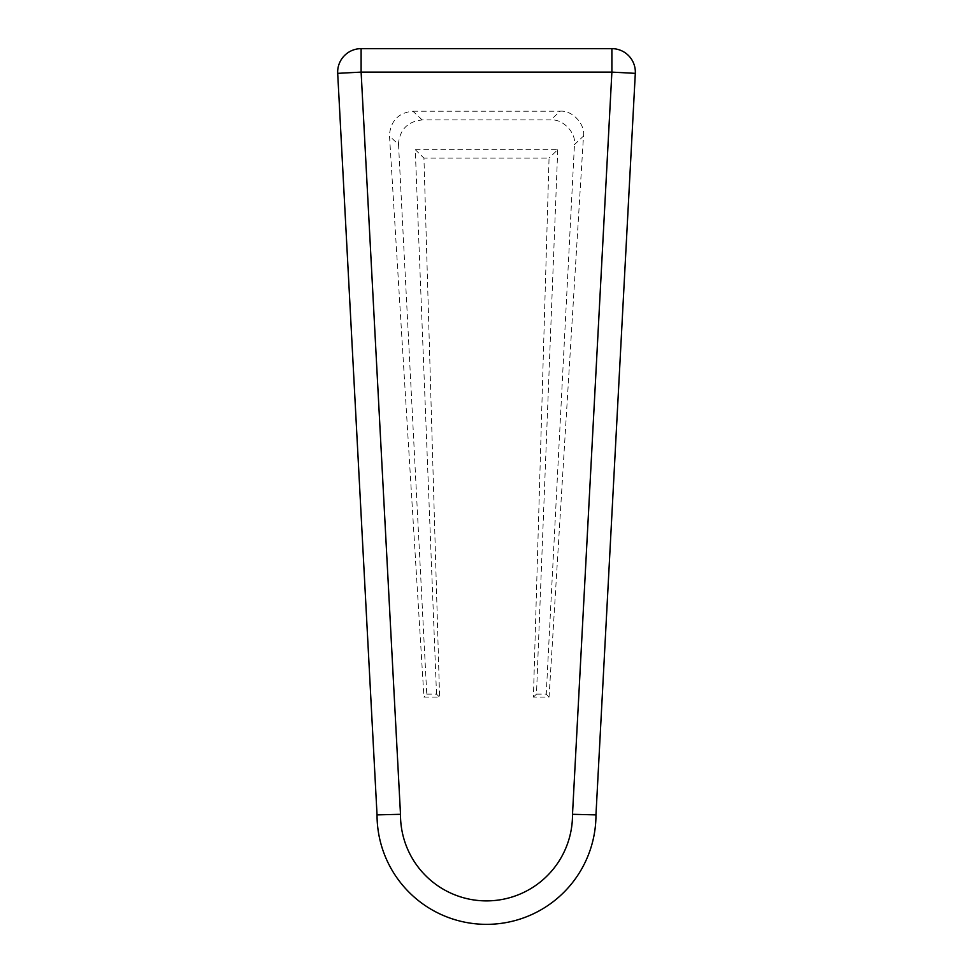 <?xml version="1.0" encoding="UTF-8"?>
<svg xmlns="http://www.w3.org/2000/svg" width="973" height="973" viewBox="0 0 973 973"><rect width="100%" height="100%" fill="white"/><g stroke="black" fill="none" stroke-linecap="round" stroke-linejoin="round"><path stroke-width="0.73" stroke-dasharray="4.87 3.65" d="M398.541 144.576L398.504 143.153C400.146 129.154 408.052 121.406 422.209 119.934L550.791 119.934C562.832 118.742 576.271 132.742 574.459 144.576L583.484 136.086L549.052 697.118L533.411 697.118L549.052 158.113L423.948 158.113L439.589 697.118L423.948 697.118L389.516 136.086L398.541 144.576L426.758 694.138L423.948 697.118M422.209 119.934L412.917 111.202C398.772 112.686 390.964 120.506 389.468 134.651L389.516 136.086M377.038 814.888A109.463 109.463 0 0 0 486.5 924.35A109.463 109.463 0 0 0 595.962 814.888L635.308 73.352A23.461 23.461 0 0 0 611.883 48.65L361.117 48.65A23.461 23.461 0 0 0 337.692 73.352L377.038 814.888M583.484 136.086C585.43 124.143 572.124 109.998 560.083 111.202L550.791 119.934M412.917 111.202L560.083 111.202M426.758 694.138L436.512 694.138L439.589 697.118M436.512 694.138L415.264 149.672L423.948 158.113M415.264 149.672L557.736 149.672L549.052 158.113M557.736 149.672L536.488 694.138L533.411 697.118M536.488 694.138L546.242 694.138L574.459 144.576M546.242 694.138L549.052 697.118"/><path stroke-width="1.46" d="M377.038 814.888L337.692 73.352L361.117 72.111L361.117 48.65L611.883 48.65A23.461 23.461 0 0 1 635.308 73.352L595.962 814.888A109.463 109.463 0 0 1 486.5 924.35A109.463 109.463 0 0 1 377.038 814.888L400.499 814.304A86.001 86.001 0 0 0 486.5 900.889A86.001 86.001 0 0 0 572.501 814.304L611.883 72.111L361.117 72.111L400.499 814.304M486.5 924.35A109.463 109.463 0 0 0 595.962 814.888L572.501 814.304M361.117 48.65A23.461 23.461 0 0 0 337.692 73.352A23.461 23.461 0 0 1 361.117 48.65M635.308 73.352A23.461 23.461 0 0 0 611.883 48.65L611.883 72.111L635.308 73.352"/></g></svg>
